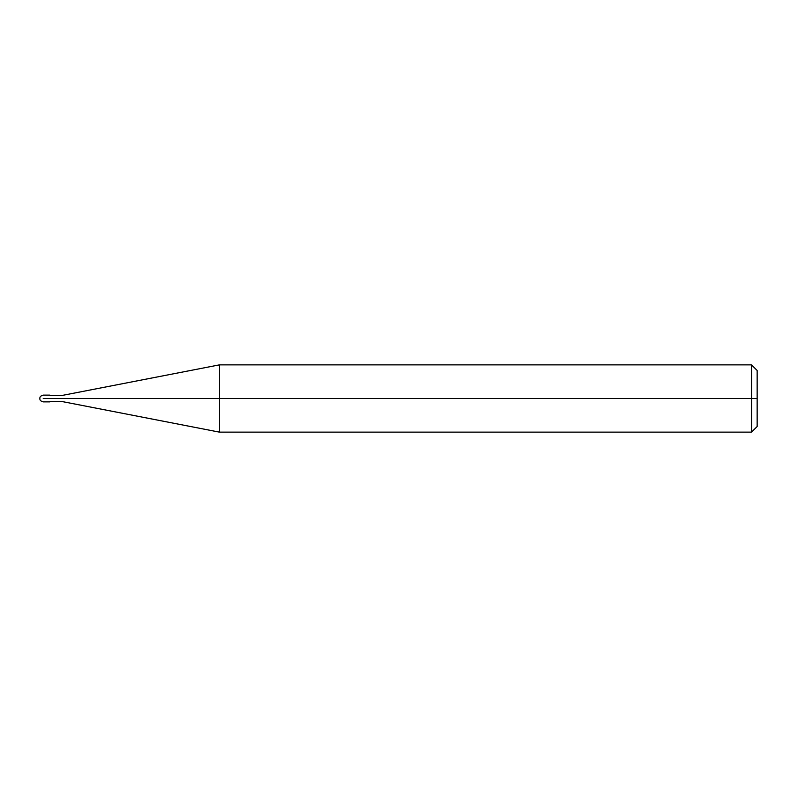 <?xml version="1.0" encoding="UTF-8"?>
<svg xmlns="http://www.w3.org/2000/svg" width="797" height="797" viewBox="0 0 797 797"><rect width="100%" height="100%" fill="white"/><g stroke="black" fill="none" stroke-linecap="round" stroke-linejoin="round"><path stroke-width="1.2" d="M49.932 398.5C49.932 402.834 49.932 402.834 49.932 398.5C49.932 394.166 49.932 394.166 49.932 398.5L43.207 398.5C43.207 394.166 43.207 394.166 43.207 398.5C43.207 394.166 43.207 394.166 43.207 398.5C43.207 402.834 43.207 402.834 43.207 398.5C43.207 402.834 43.207 402.834 43.207 398.5L49.932 398.5C49.932 394.166 49.932 394.166 49.932 398.5C49.932 402.834 49.932 402.834 49.932 398.5L62.266 398.5C62.266 394.525 62.266 394.525 62.266 398.5L49.932 398.5M757.15 398.5L757.15 426.515L757.15 370.485L757.15 398.5L751.551 398.5L751.551 364.877L751.551 398.5L219.384 398.5L219.384 364.877L219.384 398.5L62.266 398.5C62.266 394.525 62.266 394.525 62.266 398.5C62.266 402.475 62.266 402.475 62.266 398.5C62.266 402.475 62.266 402.475 62.266 398.5L219.384 398.5L219.384 364.877L219.384 432.123L219.384 398.5L219.384 432.123L219.384 398.5L751.551 398.5L751.551 364.877L751.551 432.123L751.551 398.5L751.551 432.123L751.551 398.5L757.15 398.5L757.15 426.515L757.15 398.5M43.207 395.133C40.816 395.73 39.691 396.846 39.85 398.5C39.691 400.154 40.816 401.27 43.207 401.867M43.217 395.133L49.932 395.133M43.217 401.867L49.932 401.867M49.932 395.422L62.266 395.422L219.384 364.877L751.551 364.877L757.15 370.485M49.932 401.578L62.266 401.578L219.384 432.123L751.551 432.123L757.15 426.515"/></g></svg>
